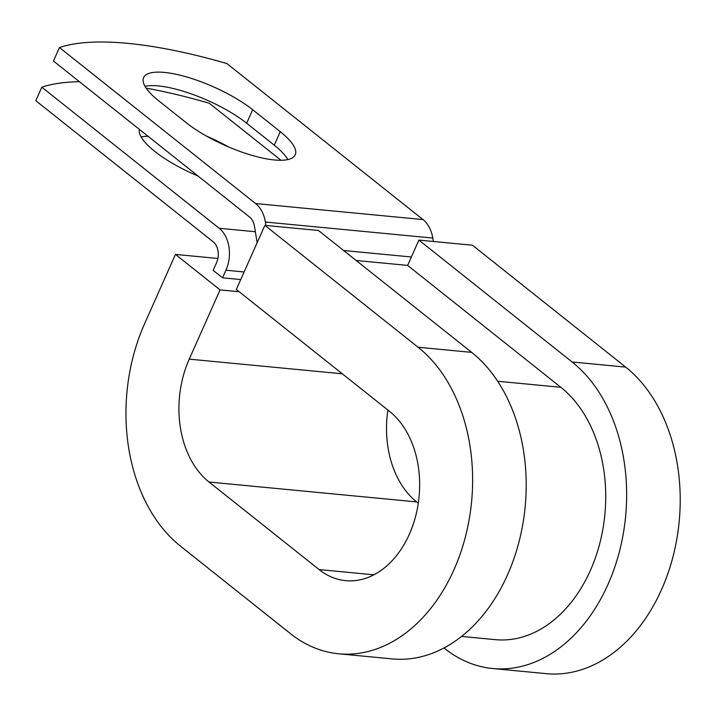 <?xml version="1.0" encoding="UTF-8"?>
<svg xmlns="http://www.w3.org/2000/svg" width="716" height="716" viewBox="0 0 716 716"><rect width="100%" height="100%" fill="white"/><g stroke="black" fill="none" stroke-linecap="round" stroke-linejoin="round"><path stroke-width="1.07" d="M164.403 72.423A67.895 19.994 24 0 0 143.612 77.614A67.895 19.994 24 0 0 158.594 100.723L186.178 122.669A67.895 19.994 24 0 0 251.388 155.202A67.895 19.994 24 0 0 295.243 154.79A67.895 19.994 24 0 0 280.26 131.672L252.676 109.727A67.895 19.994 24 0 0 164.403 72.423M287.85 159.587A67.895 19.994 24 0 0 274.255 145.178L246.662 123.233A67.895 19.994 24 0 0 158.388 85.929A67.895 19.994 24 0 0 144.99 86.314M206.485 136.103A67.895 19.994 -156 0 1 228.502 146.923M146.109 88.113A302.027 88.936 24 0 1 209.224 103.211L280.967 160.277M79.422 81.687A302.027 88.936 24 0 0 41.814 87.191L35.8 100.688L213.162 241.775A15.466 11.107 95.5 0 1 216.536 262.745L213.162 270.344L222.551 277.817L240.737 279.553M41.814 87.191L219.168 228.279A30.931 22.205 95.5 0 1 225.934 270.218L222.551 277.817M433.332 241.471L432.777 238.052A30.931 22.205 -84.5 0 0 423.022 219.579L226.882 63.554A302.027 88.936 -156 0 0 59.464 47.533L53.458 61.03L249.598 217.064A15.466 11.107 -84.5 0 1 254.475 226.301L257.125 242.733M265.922 225.451L265.368 222.032A30.931 22.205 -84.5 0 0 255.612 203.559L59.464 47.533M197.992 176.011A67.895 19.994 -156 0 1 139.369 129.372M141.133 136.944A67.895 19.994 -156 0 1 148.015 136.255M497.647 381.252L560.843 387.293A135.064 96.982 95.5 0 1 599.793 543.363A135.064 96.982 95.5 0 1 495.472 639.665L461.587 636.426M560.843 387.293L407.619 265.403L418.887 240.093L472.462 245.221L625.686 367.111A164.062 117.8 95.5 0 1 673.004 556.681A164.062 117.8 95.5 0 1 546.281 673.658L492.715 668.529A164.062 117.8 95.5 0 1 444.573 648.445L443.992 647.989M373.895 574.823L319.103 569.578A90.61 65.058 95.5 0 0 345.694 580.667A90.61 65.058 95.5 0 0 415.674 516.066A90.61 65.058 95.5 0 0 389.54 411.369L236.316 289.479L264.866 225.352L418.09 347.242A164.062 117.8 95.5 0 1 465.409 536.821A164.062 117.8 95.5 0 1 338.695 653.789A164.062 117.8 95.5 0 1 290.553 633.705L180.495 546.156A164.062 117.8 95.5 0 1 144.623 323.659L175.456 254.413L217.888 258.476M239.135 291.725L220.072 289.899L175.456 254.413M319.103 569.578L209.045 482.029A90.61 65.058 95.5 0 1 189.239 359.146L220.072 289.899M418.287 503.205L416.64 501.898A90.61 65.058 95.5 0 1 387.893 410.062M418.09 347.242L471.665 352.37A164.062 117.8 95.5 0 1 518.984 541.94A164.062 117.8 95.5 0 1 392.261 658.917L338.695 653.789M418.887 240.093L572.111 361.983A164.062 117.8 95.5 0 1 619.43 551.553A164.062 117.8 95.5 0 1 492.715 668.529M471.665 352.37L318.441 230.48L264.866 225.352M225.934 270.218L244.12 271.964M255.612 203.559L423.022 219.579M219.168 228.279L255.352 231.742M356.147 260.481L407.619 265.403M343.617 250.51L411.36 256.99M265.368 222.032L432.777 238.052M274.255 145.178L280.26 131.672M246.662 123.233L252.676 109.727M342.311 373.797L189.239 359.146M416.64 501.898L209.045 482.029M572.111 361.983L625.686 367.111"/></g></svg>
